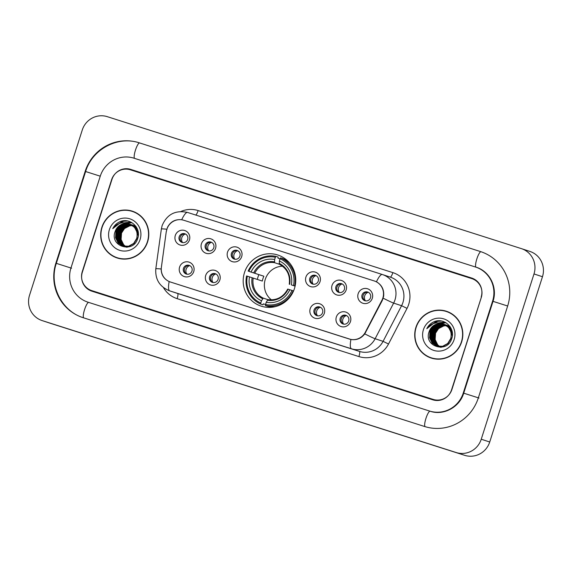 <?xml version="1.0" encoding="UTF-8"?>
<svg xmlns="http://www.w3.org/2000/svg" width="572" height="572" viewBox="0 0 572 572"><rect width="100%" height="100%" fill="white"/><g stroke="black" fill="none" stroke-linecap="round" stroke-linejoin="round"><path stroke-width="0.86" d="M244.48 272.608A26.884 26.226 -71.8 0 0 261.082 306.113A26.884 26.226 -71.8 0 0 294.458 288.531A26.884 26.226 -71.8 0 0 277.863 255.026A26.884 26.226 -71.8 0 0 244.48 272.608M219.855 279.937A7.608 7.422 108.2 0 1 210.467 284.928A7.608 7.422 108.2 0 1 205.713 275.425A7.608 7.422 108.2 0 1 215.101 270.427A7.608 7.422 108.2 0 1 219.855 279.937M209.602 276.676A4.569 4.454 -71.8 0 0 212.419 282.368A4.569 4.454 -71.8 0 0 218.089 279.379A4.569 4.454 -71.8 0 0 215.265 273.688A4.569 4.454 -71.8 0 0 209.602 276.676M324.345 313.227A7.608 7.422 108.2 0 1 314.957 318.225A7.608 7.422 108.2 0 1 310.203 308.723A7.608 7.422 108.2 0 1 319.584 303.725A7.608 7.422 108.2 0 1 324.345 313.227M314.085 309.974A4.569 4.454 -71.8 0 0 316.909 315.665A4.569 4.454 -71.8 0 0 322.579 312.677A4.569 4.454 -71.8 0 0 319.755 306.985A4.569 4.454 -71.8 0 0 314.085 309.974M350.472 321.557A7.608 7.422 108.2 0 1 341.084 326.548A7.608 7.422 108.2 0 1 336.322 317.045A7.608 7.422 108.2 0 1 345.71 312.055A7.608 7.422 108.2 0 1 350.472 321.557M340.211 318.297A4.569 4.454 -71.8 0 0 343.028 323.988A4.569 4.454 -71.8 0 0 348.698 320.999A4.569 4.454 -71.8 0 0 345.881 315.308A4.569 4.454 -71.8 0 0 340.211 318.297M193.736 271.607A7.608 7.422 108.2 0 1 184.348 276.605A7.608 7.422 108.2 0 1 179.587 267.103A7.608 7.422 108.2 0 1 188.975 262.105A7.608 7.422 108.2 0 1 193.736 271.607M183.476 268.354A4.569 4.454 -71.8 0 0 186.293 274.038A4.569 4.454 -71.8 0 0 191.963 271.057A4.569 4.454 -71.8 0 0 189.146 265.365A4.569 4.454 -71.8 0 0 183.476 268.354M215.558 248.32A7.608 7.422 108.2 0 1 206.17 253.317A7.608 7.422 108.2 0 1 201.408 243.815A7.608 7.422 108.2 0 1 210.796 238.817A7.608 7.422 108.2 0 1 215.558 248.32M205.298 245.066A4.569 4.454 -71.8 0 0 208.115 250.75A4.569 4.454 -71.8 0 0 213.785 247.769A4.569 4.454 -71.8 0 0 210.968 242.078A4.569 4.454 -71.8 0 0 205.298 245.066M241.677 256.642A7.608 7.422 108.2 0 1 232.289 261.64A7.608 7.422 108.2 0 1 227.534 252.138A7.608 7.422 108.2 0 1 236.915 247.14A7.608 7.422 108.2 0 1 241.677 256.642M231.424 253.389A4.569 4.454 -71.8 0 0 234.241 259.08A4.569 4.454 -71.8 0 0 239.911 256.092A4.569 4.454 -71.8 0 0 237.087 250.4A4.569 4.454 -71.8 0 0 231.424 253.389M320.048 281.617A7.608 7.422 108.2 0 1 310.66 286.615A7.608 7.422 108.2 0 1 305.898 277.113A7.608 7.422 108.2 0 1 315.286 272.115A7.608 7.422 108.2 0 1 320.048 281.617M309.788 278.357A4.569 4.454 -71.8 0 0 312.605 284.048A4.569 4.454 -71.8 0 0 318.275 281.067A4.569 4.454 -71.8 0 0 315.458 275.375A4.569 4.454 -71.8 0 0 309.788 278.357M346.167 289.94A7.608 7.422 108.2 0 1 336.779 294.938A7.608 7.422 108.2 0 1 332.025 285.435A7.608 7.422 108.2 0 1 341.405 280.437A7.608 7.422 108.2 0 1 346.167 289.94M335.907 286.686A4.569 4.454 -71.8 0 0 338.731 292.371A4.569 4.454 -71.8 0 0 344.401 289.389A4.569 4.454 -71.8 0 0 341.577 283.698A4.569 4.454 -71.8 0 0 335.907 286.686M372.293 298.269A7.608 7.422 108.2 0 1 362.905 303.26A7.608 7.422 108.2 0 1 358.143 293.758A7.608 7.422 108.2 0 1 367.531 288.76A7.608 7.422 108.2 0 1 372.293 298.269M362.033 295.009A4.569 4.454 -71.8 0 0 364.85 300.7A4.569 4.454 -71.8 0 0 370.52 297.712A4.569 4.454 -71.8 0 0 367.703 292.02A4.569 4.454 -71.8 0 0 362.033 295.009M189.432 239.997A7.608 7.422 108.2 0 1 180.044 244.995A7.608 7.422 108.2 0 1 175.289 235.492A7.608 7.422 108.2 0 1 184.677 230.495A7.608 7.422 108.2 0 1 189.432 239.997M179.179 236.737A4.569 4.454 -71.8 0 0 181.996 242.428A4.569 4.454 -71.8 0 0 187.666 239.446A4.569 4.454 -71.8 0 0 184.842 233.755A4.569 4.454 -71.8 0 0 179.179 236.737M212.956 282.504A4.569 4.454 108.2 0 1 215.787 273.895M317.446 315.801A4.569 4.454 108.2 0 1 320.277 307.193M343.572 324.124A4.569 4.454 108.2 0 1 346.396 315.522M186.837 274.181A4.569 4.454 108.2 0 1 189.661 265.572M208.658 250.893A4.569 4.454 108.2 0 1 211.483 242.285M234.777 259.216A4.569 4.454 108.2 0 1 237.609 250.607M313.149 284.191A4.569 4.454 108.2 0 1 315.973 275.582M339.267 292.514A4.569 4.454 108.2 0 1 342.099 283.905M365.394 300.836A4.569 4.454 108.2 0 1 368.218 292.235M182.54 242.571A4.569 4.454 108.2 0 1 185.364 233.962M166.359 231.574A13.699 13.363 108.2 0 1 183.784 220.256L374.281 280.959A13.699 13.363 108.2 0 1 381.932 300.271L365.315 332.246A13.699 13.363 108.2 0 1 349.335 339.032L170.477 282.039A13.699 13.363 108.2 0 1 170.37 281.996A13.699 13.363 108.2 0 1 161.383 267.26L166.28 231.546L167.496 227.313C170.542 221.621 175.275 219.097 181.703 219.748L183.655 220.213M471.736 278.593L130.352 169.805A15.222 14.843 -71.8 0 0 111.576 179.794L82.275 271.621A15.222 14.843 -71.8 0 0 91.67 290.583A15.222 14.843 -71.8 0 0 91.792 290.626L433.176 399.413A15.222 14.843 -71.8 0 0 451.944 389.418L481.252 297.597A15.222 14.843 -71.8 0 0 471.857 278.628A15.222 14.843 -71.8 0 0 471.736 278.593M463.263 393.028L492.571 301.201A27.392 26.727 -71.8 0 0 475.654 267.067A27.392 26.727 -71.8 0 0 475.432 266.995L134.048 158.208A27.392 26.727 -71.8 0 0 100.257 176.19L70.957 268.011A27.392 26.727 -71.8 0 0 87.866 302.152A27.392 26.727 -71.8 0 0 88.088 302.223L429.472 411.011A27.392 26.727 -71.8 0 0 463.263 393.028L463.713 393.171C459.552 407.357 443.35 415.858 430.101 411.218A8.115 1.787 -72.3 0 1 430.108 411.218L429.472 411.011M533.998 273.938A20.292 19.798 -71.8 0 0 521.471 248.648A20.292 19.798 -71.8 0 0 521.307 248.598L107.307 116.674A20.292 19.798 -71.8 0 0 82.275 129.994L29.529 295.274A20.292 19.798 -71.8 0 0 42.056 320.563A20.292 19.798 -71.8 0 0 42.221 320.613L456.22 452.545A20.292 19.798 -71.8 0 0 481.245 439.224L533.998 273.938L542.471 276.726A20.292 19.798 -71.8 0 0 529.944 251.437L521.471 248.648M42.056 320.563L50.529 323.352A20.292 19.798 -71.8 0 0 50.694 323.402L464.693 455.326A20.292 19.798 -71.8 0 0 489.725 442.006L542.471 276.726M507.657 306.013A43.629 42.557 -71.8 0 0 480.723 251.644A43.629 42.557 -71.8 0 0 480.373 251.53L138.989 142.743A43.629 42.557 -71.8 0 0 85.171 171.378L55.87 263.206A43.629 42.557 -71.8 0 0 82.804 317.574A43.629 42.557 -71.8 0 0 83.154 317.689L424.538 426.476A43.629 42.557 -71.8 0 0 478.349 397.833L507.657 306.013L492.571 301.201M101.873 227.284A24.603 24.003 -71.8 0 0 117.067 257.943A24.603 24.003 -71.8 0 0 147.612 241.856A24.603 24.003 -71.8 0 0 132.425 211.197A24.603 24.003 -71.8 0 0 101.873 227.284M111.54 254.983A24.603 24.003 -71.8 0 0 117.489 258.079M415.908 327.356A24.603 24.003 -71.8 0 0 431.102 358.015A24.603 24.003 -71.8 0 0 461.647 341.927A24.603 24.003 -71.8 0 0 446.46 311.268A24.603 24.003 -71.8 0 0 415.908 327.356M425.575 355.055A24.603 24.003 -71.8 0 0 431.524 358.151M166.774 229.236L166.781 229.215A17.753 0.708 7.9 0 0 161.361 229L155.813 268.761A17.753 0.708 7.9 0 1 161.154 268.997L166.28 231.546M374.438 281.009L376.44 281.803C381.839 284.913 384.241 289.711 383.648 296.189L382.318 300.393L364.772 333.884C361.147 338.517 356.52 340.376 350.908 339.468L170.242 281.96M170.349 281.996L169.14 281.546C163.914 279.007 161.254 274.825 161.154 268.997M481.166 297.04A15.222 14.843 -71.8 0 0 471.771 278.071A15.222 14.843 -71.8 0 0 471.65 278.035L130.738 169.398A15.222 14.843 -71.8 0 0 111.969 179.386L82.354 272.179A15.222 14.843 -71.8 0 0 91.749 291.141A15.222 14.843 -71.8 0 0 91.87 291.184L432.782 399.821A15.222 14.843 -71.8 0 0 451.558 389.825L481.395 297.111M446.882 311.411A24.603 24.003 -71.8 0 0 440.247 310.374M132.847 211.34A24.603 24.003 -71.8 0 0 126.219 210.303M125.525 246.503L123.373 244.63L120.835 239.411L121.235 233.526L124.496 228.55L129.765 225.818L132.404 225.554M125.668 246.511L123.638 244.716L121.1 239.504L121.5 233.612M126.469 247.197L126.083 247.032M125.954 246.975L125.575 246.797M125.447 246.732L125.075 246.532M124.946 246.46L122.315 244.28L119.777 239.067L120.177 233.176L123.438 228.199L128.707 225.475L131.925 225.225M125.089 246.475L122.58 244.366L120.041 239.153L120.442 233.262L123.702 228.285L128.972 225.561L132.046 225.304M125.933 247.032L125.161 246.718M125.411 246.847L124.653 246.475M124.896 246.632L124.51 246.446M124.389 246.382L121.25 243.929L118.711 238.717L119.119 232.825L122.379 227.849L127.642 225.125L131.438 224.932M126.069 247.075L125.676 246.932M124.524 246.403L121.514 244.015L118.983 238.803L119.384 232.918L122.644 227.935L127.906 225.211L131.56 225.003M127.299 247.175L124.103 246.368M124.353 246.496L123.96 246.339M123.831 246.282L120.191 243.579L117.653 238.367L118.061 232.482L121.321 227.499L126.584 224.775L130.938 224.667M127.034 247.204L125.139 246.775M125.011 246.725L124.617 246.582M123.974 246.31L120.456 243.672L117.918 238.46L118.325 232.568L121.586 227.592L126.848 224.86L131.06 224.732M130.509 246.317L123.423 246.196M123.287 246.153L119.133 243.236L116.595 238.023L117.003 232.132L120.256 227.155L125.525 224.424L130.43 224.424M129.079 246.818L123.817 246.339M123.945 246.382L123.552 246.239M123.423 246.182L119.398 243.322L116.86 238.109L117.267 232.218L120.52 227.241L125.79 224.517L130.974 224.56M122.758 245.989L128.822 246.31L133.912 243.529L136.994 238.488L137.223 232.547L134.506 227.27L129.293 223.995A11.469 11.19 -71.8 0 0 115.144 231.524C109.159 246.439 133.448 253.789 137.623 238.681C141.699 228.471 130.538 217.453 120.542 221.457C117.045 222.844 114.45 225.239 112.763 228.65C117.174 222.994 122.687 221.443 129.293 223.995C135.65 226.734 138.124 231.538 136.729 238.402L133.648 243.443L128.557 246.225L122.758 245.989L118.075 242.885L115.537 237.673L115.937 231.782L119.198 226.805L124.467 224.081L129.908 224.21M122.887 246.031L118.34 242.971L115.801 237.759L116.202 231.875L119.462 226.891L124.732 224.167L130.445 224.374L135.299 227.534L138.288 235.786M132.554 225.554L132.983 225.575M133.126 225.59L133.555 225.633M133.698 225.647L134.113 225.711M134.256 225.733L134.663 225.818M134.799 225.847L135.206 225.954M132.068 225.239L132.497 225.282M132.632 225.297L133.054 225.361M133.19 225.389L133.605 225.468M133.319 225.447L134.148 225.604M133.869 225.554L135.757 226.183M132.189 225.318L132.618 225.354M132.761 225.368L133.183 225.425M134.413 225.69L134.813 225.811M134.685 225.768L135.728 226.14M131.574 224.953L131.996 225.018M132.132 225.039L132.547 225.125M132.683 225.153L133.09 225.254M133.226 225.297L136 226.519M131.703 225.018L132.118 225.082M132.261 225.103L132.675 225.182M132.811 225.211L133.219 225.311M133.355 225.347L133.755 225.461M133.626 225.418L135.914 226.398M131.074 224.689L131.488 224.775M131.624 224.803L132.032 224.91M132.168 224.946L136.529 227.349M131.202 224.753L131.617 224.832M131.753 224.86L132.161 224.96M132.296 224.996L132.697 225.111M132.561 225.068L136.358 227.07M131.102 224.596L136.358 227.885L137.502 229.372M130.695 224.51L131.102 224.61M131.238 224.646L131.639 224.767M131.503 224.725L137.208 228.671M130.173 224.303L130.58 224.417M130.445 224.374L135.564 227.62L138.345 233.204M115.144 231.524L118.404 226.548L123.674 223.816L129.515 224.067M138.796 214.443A24.353 23.752 -71.8 0 0 133.19 211.719L132.346 211.44A24.353 23.752 -71.8 0 0 102.109 227.363A24.353 23.752 -71.8 0 0 117.146 257.707A24.353 23.752 -71.8 0 0 147.376 241.784A24.353 23.752 -71.8 0 0 132.346 211.44M109.374 229.672A16.538 16.138 -71.8 0 0 119.712 250.329A16.538 16.138 -71.8 0 0 140.119 239.468A16.538 16.138 -71.8 0 0 129.773 218.811A16.538 16.138 -71.8 0 0 109.374 229.672M117.146 257.707L117.989 257.986A24.353 23.752 -71.8 0 0 124.124 259.116M112.763 228.65L122.658 220.921M117.317 224.474L123.581 221.3L127.62 220.999M115.694 234.077L117.06 229.93M119.133 226.862L122.172 224.26M125.268 222.765L130.723 222.036M116.752 234.427L118.118 230.28M120.191 227.213L123.23 224.61M123.845 224.238L125.104 223.595M126.648 223.008L131.367 222.365M117.811 234.777L119.176 230.623M121.257 227.563L124.288 224.96M124.903 224.582L126.162 223.945M126.441 223.816L127.034 223.588M127.77 223.337L131.953 222.701M116.781 224.789L123.452 221.257L127.341 220.942M118.139 227.892L121.679 224.46M125.068 222.744L130.638 221.993M119.205 228.242L122.737 224.803M123.423 224.367L124.803 223.623M126.491 222.973L131.288 222.322M120.263 228.585L123.795 225.153M124.481 224.71L125.869 223.974M126.176 223.838L126.827 223.573M127.635 223.294L131.882 222.658M439.553 346.575L437.408 344.702L434.87 339.482L435.271 333.598L438.531 328.621L443.8 325.89L446.439 325.625M439.704 346.582L437.673 344.787L435.135 339.575L435.535 333.683M440.504 347.268L440.118 347.104M439.99 347.047L439.603 346.868M439.482 346.804L439.11 346.603M438.981 346.532L436.343 344.351L433.812 339.139L434.212 333.247L437.473 328.271L442.735 325.547L445.96 325.296M439.124 346.546L436.608 344.437L434.077 339.225L434.477 333.333L437.737 328.357L443 325.632L446.081 325.375M439.968 347.104L439.196 346.789M439.446 346.918L439.053 346.761M438.924 346.703L438.545 346.518M438.424 346.453L435.285 344.001L432.747 338.788L433.154 332.897L436.415 327.92L441.677 325.196L445.466 325.003M440.104 347.147L439.711 347.004M439.067 346.732L438.688 346.546M438.56 346.475L435.549 344.087L433.011 338.874L433.419 332.99L436.679 328.006L441.942 325.282L445.595 325.075M441.334 347.247L438.517 346.618M438.381 346.568L437.995 346.41M437.866 346.353L434.227 343.65L431.688 338.438L432.096 332.554L435.349 327.57L440.619 324.846L444.973 324.739M441.069 347.275L439.174 346.846M439.039 346.796L438.652 346.653M438.517 346.603L438.131 346.439M438.009 346.382L434.491 343.743L431.953 338.531L432.361 332.639L435.621 327.663L440.883 324.932L445.095 324.803M444.537 346.389L437.458 346.267M437.323 346.224L433.168 343.307L430.63 338.095L431.031 332.203L434.291 327.227L439.561 324.496L444.458 324.496M443.114 346.889L437.852 346.41M437.98 346.453L437.587 346.31M437.458 346.253L433.433 343.393L430.895 338.181L431.295 332.289L434.556 327.313L439.825 324.589L445.002 324.631M436.793 346.06L442.857 346.382L447.947 343.6L451.029 338.56L451.251 332.618L448.541 327.341L443.321 324.067A11.469 11.19 -71.8 0 0 429.179 331.596C423.194 346.51 447.483 353.861 451.658 338.753C455.734 328.542 444.573 317.524 434.577 321.528C431.081 322.915 428.485 325.311 426.798 328.721C431.209 323.066 436.722 321.514 443.321 324.067C449.678 326.805 452.159 331.61 450.765 338.474L447.683 343.515L442.592 346.296L436.793 346.06L432.11 342.957L429.572 337.745L429.972 331.853L433.233 326.877L438.502 324.152L443.943 324.281M436.922 346.103L432.375 343.043L429.837 337.83L430.237 331.946L433.497 326.962L438.767 324.238L444.48 324.446L449.335 327.606L452.316 335.857M446.582 325.625L447.018 325.647M447.161 325.661L447.59 325.704M447.726 325.718L448.148 325.783M448.284 325.804L448.698 325.89M448.834 325.918L449.242 326.026M446.103 325.311L446.532 325.354M446.668 325.368L447.089 325.432M447.225 325.461L447.64 325.539M447.776 325.575L448.183 325.675M447.905 325.632L449.792 326.255M446.224 325.389L446.653 325.425M446.796 325.439L447.211 325.497M447.354 325.518L447.769 325.597M448.448 325.761L448.848 325.883M448.72 325.84L449.764 326.212M445.609 325.025L446.031 325.089M446.167 325.111L446.582 325.196M446.718 325.225L447.125 325.325M447.261 325.368L450.035 326.591M445.731 325.089L446.153 325.153M446.296 325.175L446.711 325.253M446.846 325.282L447.254 325.382M447.39 325.418L447.79 325.532M447.654 325.489L449.949 326.469M445.109 324.76L445.524 324.846M445.659 324.875L446.067 324.982M446.196 325.018L450.564 327.42M445.238 324.825L445.652 324.903M445.788 324.932L446.196 325.032M446.332 325.068L446.732 325.189M446.596 325.139L450.393 327.141M444.73 324.581L450.393 327.956L451.537 329.443M445.266 324.717L445.674 324.839M445.538 324.796L451.244 328.743M444.208 324.374L444.608 324.488M444.48 324.446L449.599 327.692L452.381 333.276M429.179 331.596L432.439 326.619L437.702 323.888L443.55 324.138M452.831 314.514A24.353 23.752 -71.8 0 0 447.225 311.79L446.382 311.511A24.353 23.752 -71.8 0 0 416.144 327.434A24.353 23.752 -71.8 0 0 431.181 357.779A24.353 23.752 -71.8 0 0 461.411 341.856A24.353 23.752 -71.8 0 0 446.382 311.511M423.402 329.744A16.538 16.138 -71.8 0 0 433.748 350.4A16.538 16.138 -71.8 0 0 454.154 339.539A16.538 16.138 -71.8 0 0 443.808 318.883A16.538 16.138 -71.8 0 0 423.402 329.744M431.181 357.779L432.024 358.058A24.353 23.752 -71.8 0 0 438.152 359.187M426.798 328.721L436.693 320.992M431.352 324.546L437.616 321.371L441.656 321.071M429.729 334.155L431.088 330.001M433.168 326.934L436.6 324.088M439.303 322.837L444.759 322.107M430.787 334.498L432.153 330.351M434.227 327.284L437.265 324.682M437.88 324.31L439.132 323.666M440.683 323.08L445.402 322.436M431.846 334.849L433.211 330.695M435.285 327.634L438.324 325.032M438.938 324.653L440.197 324.017M440.476 323.888L441.069 323.659M441.798 323.409L445.988 322.772M430.816 324.86L437.48 321.328L441.377 321.014M432.175 327.963L435.707 324.531M439.103 322.815L444.673 322.065M433.24 328.314L436.772 324.875M437.451 324.438L438.838 323.695M440.526 323.044L445.323 322.393M434.298 328.657L437.83 325.225M438.517 324.782L439.897 324.045M440.211 323.909L440.862 323.645M441.67 323.366L445.917 322.73M185.407 233.984A5.577 5.441 -71.8 0 0 182.582 242.578M211.526 242.306A5.577 5.441 -71.8 0 0 208.701 250.901M237.652 250.629A5.577 5.441 -71.8 0 0 234.827 259.223M316.016 275.604A5.577 5.441 -71.8 0 0 313.191 284.198M342.142 283.926A5.577 5.441 -71.8 0 0 339.318 292.521M368.261 292.249A5.577 5.441 -71.8 0 0 365.437 300.843M189.704 265.594A5.577 5.441 -71.8 0 0 186.88 274.188M215.83 273.916A5.577 5.441 -71.8 0 0 213.006 282.511M320.32 307.214A5.577 5.441 -71.8 0 0 317.496 315.808M346.439 315.537A5.577 5.441 -71.8 0 0 343.615 324.138M282.518 266.202A18.769 18.311 -71.8 0 0 265.272 279.365A18.769 18.311 -71.8 0 0 271.457 299.878M293.572 290.926L291.97 290.412A24.146 23.559 -71.8 0 1 265.479 304.511L263.427 303.832L262.934 304.797L260.668 304.047L260.768 303.01A24.146 23.559 -71.8 0 1 247.333 276.183L249.514 276.884A21.815 21.278 -71.8 0 0 261.483 300.772L263.27 298.126L267.875 299.642M257.35 279.429A24.096 23.509 108.2 0 1 257.986 277.02A24.096 23.509 108.2 0 1 258.88 274.639L248.877 271.357A24.146 23.559 -71.8 0 1 275.368 257.257L274.653 259.495A21.815 21.278 -71.8 0 0 251.058 272.05L263.871 276.233A18.769 18.311 -71.8 0 0 262.941 278.593A18.769 18.311 -71.8 0 0 262.326 281.059L249.514 276.884M275.368 257.257L275.89 256.356L278.156 257.1L277.999 258.172L280.051 258.851M287.909 261.261L288.045 261.311A24.096 23.509 -71.8 0 0 287.909 261.261A24.096 23.509 -71.8 0 0 287.173 261.032M288.216 261.483L287.444 261.225M289.589 262.998A25.161 24.546 -71.8 0 0 282.875 258.601L280.602 257.858L280.08 258.758A24.146 23.559 -71.8 0 1 293.515 285.578L294.673 285.95A25.161 24.546 -71.8 0 0 280.602 257.858M287.737 289.067C283.34 297.09 276.748 300.607 267.968 299.628L266.195 302.273L265.387 305.555L267.653 306.299A25.161 24.546 -71.8 0 0 275.246 306.649M294.673 285.95L295.116 286.093M265.387 305.555A25.161 24.546 -71.8 0 0 293.136 290.783M247.333 276.183L246.596 275.954A25.161 24.546 -71.8 0 0 260.668 304.047M293.515 285.578L291.334 284.885A21.815 21.278 -71.8 0 0 279.372 260.996L280.08 258.758M266.195 302.273A21.815 21.278 -71.8 0 0 289.789 289.718L291.97 290.412M261.483 300.772L260.768 303.01M279.372 260.996L279.293 264.2C287.008 268.468 290.34 275.153 289.282 284.234M295.109 286.15L291.334 284.885M289.789 289.718L287.795 289.089M289.339 284.255L289.661 284.356A19.512 19.033 -71.8 0 0 279.143 263.363M272.608 306.799L273.344 307.042M272.865 307.05L273.001 307.092A24.096 23.509 108.2 0 1 272.865 307.05A24.096 23.509 108.2 0 1 272.136 306.799M275.89 256.356A25.161 24.546 -71.8 0 0 248.141 271.121M251.058 272.05L248.877 271.357M279.572 264.335L274.574 262.698L274.653 259.495M263.871 276.233L258.88 274.639M272.179 307.207A26.376 25.733 108.2 0 1 271.7 306.785M286.815 260.782A26.376 25.733 108.2 0 1 287.451 260.732M365.315 332.246L365.701 332.368M381.932 300.271L382.318 300.393M425.182 426.683A8.115 1.787 -72.3 0 1 425.175 426.683A8.115 1.787 -72.3 0 1 425.94 418.404A8.115 1.787 -72.3 0 1 430.101 411.218L88.088 302.223M139.625 142.95A8.115 1.787 107.7 0 0 139.618 142.95L481.002 251.737A8.115 1.787 107.7 0 0 476.862 258.859A8.115 1.787 107.7 0 0 476.04 267.188M478.986 398.041L463.713 393.171L493.014 301.351C497.804 287.459 489.661 271.257 476.29 267.274M83.726 317.875A8.115 1.787 -72.3 0 1 84.606 309.473A8.115 1.787 -72.3 0 1 88.724 302.431M83.433 317.782C61.633 311.232 48.727 285.206 56.313 263.349L71.593 268.218M55.87 263.206L56.313 263.349L85.621 171.529L100.257 176.19M85.171 171.378L85.621 171.529C92.128 149.178 117.982 135.435 139.618 142.95A8.115 1.787 107.7 0 0 135.5 149.993A8.115 1.787 107.7 0 0 134.627 158.387M489.725 442.006L481.245 439.224M464.693 455.326L456.22 452.545M50.694 323.402L42.221 320.613M139.618 142.95L138.989 142.743M180.924 211.49A25.368 24.746 108.2 0 1 198.119 210.567L392.857 272.622A5.076 1.115 -72.3 0 1 390.276 277.113M392.857 272.622A25.368 24.746 108.2 0 1 408.723 304.304A25.368 24.746 108.2 0 1 407.028 308.38L388.51 344.015A25.368 24.746 108.2 0 1 358.923 356.578L177.148 298.655A25.368 24.746 108.2 0 1 163.442 287.58M383.204 298.205A17.753 0.643 27.5 0 0 393.643 303.103L401.587 305.713A20.292 19.798 -71.8 0 0 402.945 302.452A20.292 19.798 -71.8 0 0 390.419 277.163L382.475 274.553A20.292 19.798 108.2 0 1 395.002 299.842A20.292 19.798 108.2 0 1 393.643 303.103L375.125 338.731A20.292 19.798 108.2 0 1 351.458 348.791L169.684 290.869A17.753 3.904 -72.3 0 1 169.14 281.546M376.44 281.803A17.753 3.904 -72.3 0 1 382.303 274.496A20.292 19.798 108.2 0 1 382.475 274.553L382.303 274.496A17.753 3.904 -72.3 0 1 382.31 274.496L187.566 212.441A17.753 3.904 107.7 0 0 187.566 212.441A17.753 3.904 107.7 0 0 181.703 219.748M350.908 339.468A17.753 3.904 107.7 0 0 351.458 348.791L359.402 351.401A20.292 19.798 -71.8 0 0 383.076 341.348L401.587 305.713L407.028 308.38M364.772 333.884A17.753 0.643 27.5 0 0 375.125 338.731L383.076 341.348L388.51 344.015M177.148 298.655A5.076 1.115 -72.3 0 0 177.635 293.479L169.684 290.869A20.292 19.798 108.2 0 1 169.519 290.812L177.47 293.422A20.292 19.798 -71.8 0 0 177.635 293.479L359.402 351.401A5.076 1.115 -72.3 0 1 358.923 356.578M161.361 229L162.126 225.625C166.981 214.264 175.461 209.874 187.566 212.441L382.296 274.496M198.119 210.567A5.076 1.115 -72.3 0 1 195.724 215.036M253.224 278.071A18.769 18.311 -71.8 0 0 263.27 298.126M267.381 300.221A19.512 19.033 -71.8 0 0 288.116 289.189M252.152 277.727A19.512 19.033 -71.8 0 0 262.662 298.72M274.431 261.854A19.512 19.033 -71.8 0 0 253.696 272.894M274.574 262.698A18.769 18.311 -71.8 0 0 254.762 273.237M374.395 280.995L374.96 281.181M481.359 251.852L481.002 251.737M477.985 267.832L475.654 267.067M88.696 302.424L87.866 302.152M155.813 268.761C155.076 279.401 159.645 286.751 169.519 290.812"/></g></svg>
